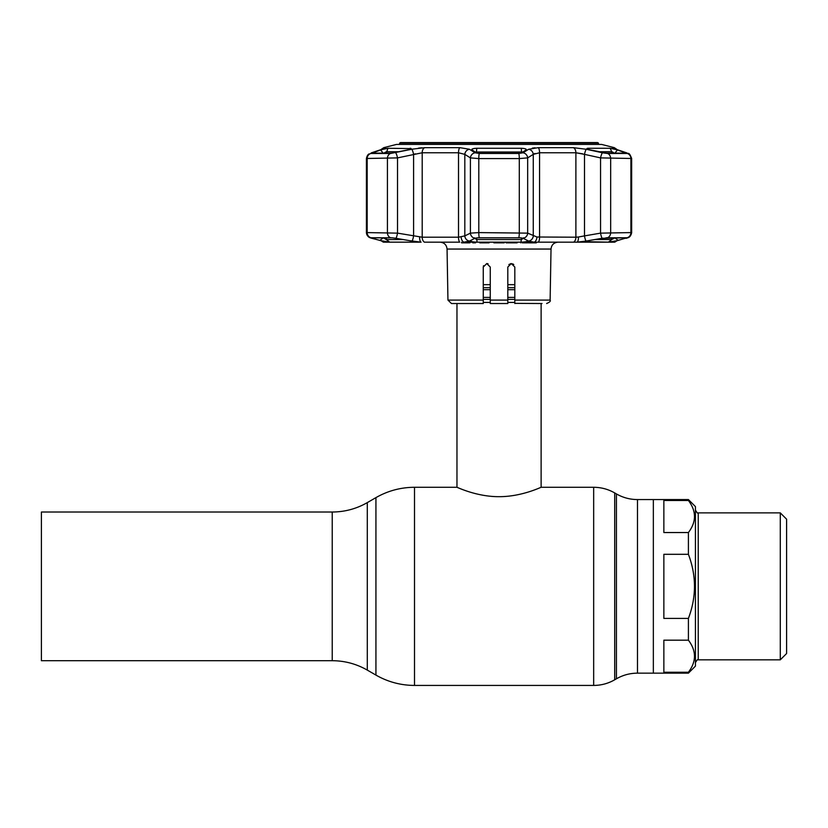 <?xml version="1.0" encoding="UTF-8"?>
<svg xmlns="http://www.w3.org/2000/svg" width="828" height="828" viewBox="0 0 828 828"><rect width="100%" height="100%" fill="white"/><g stroke="black" fill="none" stroke-linecap="round" stroke-linejoin="round"><path stroke-width="1.24" d="M41.4 586.359L41.4 512.014L332.225 512.014L332.225 660.703L41.4 660.703L41.4 586.359M688.41 554.305L663.859 554.305L663.859 618.412L688.41 618.412C696.493 597.04 696.493 575.667 688.41 554.305L688.41 532.539C696.493 521.847 696.493 511.166 688.41 500.485L688.41 499.563L653.344 499.563L653.344 673.154L653.344 499.563L637.477 499.563C629.973 499.532 622.956 497.649 616.436 493.933L614.707 492.929C608.197 489.203 601.18 487.33 593.666 487.288L541.119 487.288L541.119 303.534M514.819 287.699L507.812 287.699L507.812 289.686L514.819 289.686M490.269 287.699L483.262 287.699M514.819 284.666L507.812 284.666M490.269 284.666L483.262 284.666M456.963 303.534L456.963 487.288C456.611 486.947 476.307 496.779 499.015 496.676C521.857 496.769 541.46 486.936 541.119 487.288M514.819 302.417L507.812 302.417M490.269 302.417L483.262 302.417M490.269 289.686L483.262 289.686M688.41 500.485L663.859 500.485L663.859 532.539L688.41 532.539M688.41 672.243C696.493 661.572 696.493 650.88 688.41 640.179L663.859 640.179L663.859 672.243L688.41 672.243L688.41 673.154L695.427 666.136L695.427 506.581L688.41 499.563M780.286 512.874L786.6 519.187L786.6 653.53L780.286 659.844L780.286 512.874L698.232 512.874C697.983 513.815 697.052 512.874 695.427 510.069M688.41 640.179L688.41 618.412M483.542 265.695L483.262 267.061L486.771 263.552L490.269 267.061L490.269 300.088L507.812 300.088L507.812 267.061L511.311 263.552L514.819 267.061L514.819 300.088L550.123 300.088L551.024 249.052L447.058 249.052C446.592 244.86 444.253 242.563 440.051 242.169M488.085 263.811L486.771 263.552L488.085 263.811M512.635 263.821L513.795 264.587M507.812 300.088L507.812 303.534L490.269 303.534L490.269 300.088L490.269 303.534M528.44 242.169L528.44 242.863L528.802 242.169M528.802 242.863L536.327 242.863L536.327 242.169M522.24 242.863L525.48 242.863L525.48 242.169M525.48 242.863L527.063 242.863M520.76 242.863L520.76 242.169M472.767 242.169L472.767 242.863L475.541 242.863L475.541 242.169M472.767 242.863L475.438 242.863M469.911 242.863L469.911 242.169M461.548 242.169L461.548 242.863L469.072 242.863L469.072 242.169M479.826 242.169L479.826 242.863L485.27 242.863L485.27 242.169M485.881 242.863L482.403 242.863L489.058 242.863L485.881 242.863L485.881 242.169M482.403 242.863L482.403 242.169M493.881 242.169L493.881 242.863L503.579 242.863L503.579 242.169M504.211 242.169L504.211 242.863L502.824 242.863L502.824 242.169M502.824 242.863L499.139 242.863M499.17 242.863L499.17 242.169M507.098 242.863L506.136 242.863L507.357 242.863L507.098 242.169M507.357 242.169L507.357 242.863L512.201 242.863L512.201 242.169M541.998 303.534L514.819 303.369M483.262 300.088L483.262 303.534L451.457 303.534L447.948 300.088L483.262 300.088L483.262 267.061M507.812 276.252L507.812 267.061M514.819 303.534L514.819 300.088M508.858 264.556L511.031 263.573M517.158 242.863L512.201 242.863L517.158 242.863M399.438 151.741L386.365 151.741L383.364 153.397L380.601 149.92L387.897 148.264L411.185 148.616M383.219 237.76L386.365 239.551L403.288 239.551M409.767 149.361L410.15 148.264C412.002 148.481 411.185 149.03 407.686 149.92L391.644 153.128L372.155 153.128L380.601 149.92M372.155 153.128L372.838 152.559L373.283 153.128M386.365 153.128L387.897 148.264L384.534 148.854M471.95 149.92C471.349 149.03 472.964 148.481 476.793 148.264L521.288 148.264C525.118 148.481 526.732 149.03 526.132 149.92L521.95 152.559L518.525 153.128L479.557 153.128L476.131 152.559L471.763 149.754M474.579 148.409L472.664 148.843M412.106 149.185L424.743 147.663L459.861 147.663L469.372 149.226M421.856 147.777L418.595 148.098M396.467 144.424L601.614 144.424L396.467 144.424L383.768 147.663L385.569 147.663L382.143 149.268L370.851 153.48L390.537 153.48L411.744 149.268A5.258 0.89 77.9 0 1 413.586 154.36L415.418 153.822M370.851 153.48A5.258 4.885 -90 0 0 367.177 158.583L367.177 232.596L397.523 233.134L422.197 237.201L458.515 237.201L464.818 235.897L464.818 154.36A5.258 4.833 121.7 0 1 469.445 149.268L475.117 152.797L479.35 153.48L518.732 153.48L522.965 152.797A5.258 4.823 57.2 0 1 527.674 157.889L519.291 158.583L478.791 158.583L470.407 157.889L464.818 154.36L458.515 152.766L422.197 152.766L397.523 157.889L366.421 158.49L366.421 232.668L367.177 232.596A5.258 4.885 90 0 0 371.099 237.75L392.151 237.812L370.716 237.812L385.993 242.169L421.09 242.169L409.674 240.679C413.234 241.517 413.855 242.014 411.547 242.159L389.646 242.159L380.942 240.679M522.965 152.797L528.637 149.268L538.221 147.663L573.338 147.663L586.338 149.268A5.258 0.89 102.1 0 0 584.496 154.36L575.884 152.766L582.664 153.822M522.768 152L475.272 152.01M474.506 237.791L476.483 239.551L521.599 239.551L523.575 237.791M477.611 237.812L520.47 237.812L477.611 237.812L474.972 238.267L469.517 241.051L463.939 242.169L612.089 242.169L617.139 240.679L608.435 242.159L585.261 241.672M624.798 153.128L625.243 152.559L625.927 153.128L606.438 153.128L590.395 149.92C586.897 149.03 586.069 148.481 587.932 148.264L610.184 148.264L617.481 149.92L614.707 153.397L612.378 151.959M594.794 239.551L611.716 239.551L614.862 237.76M386.334 239.551L385.713 239.323M424.743 147.663A5.258 3.395 90 0 0 422.197 152.766L422.197 237.201A5.258 3.395 90 0 0 424.453 242.169L459.706 242.169A5.258 1.791 90 0 1 458.515 237.201L458.515 152.766A5.258 1.791 90 0 1 459.861 147.663M613.941 238.381L613.372 238.754M586.897 148.616L587.932 148.264L588.315 149.361M611.716 153.128L611.716 151.741L598.644 151.741M617.481 149.92L625.927 153.128M381.19 240.762L383.312 242.169L385.993 242.169A5.258 5.216 -59.5 0 1 384.689 241.735M381.77 240.886A5.258 3.974 -75.6 0 0 382.091 240.989L382.091 240.989A5.258 3.974 -75.6 0 0 382.412 241.051M395.608 152.797A5.258 0.89 77.4 0 1 397.523 157.889L397.523 233.134A5.258 0.9 100 0 1 395.856 238.267L392.151 237.812M409.674 240.679L395.856 238.267M372.848 237.76L372.051 238.34M383.364 237.76L379.814 240.399M412.82 241.672L411.547 242.159L410.16 240.782M413.586 154.36L413.586 235.897A5.258 0.9 99.5 0 1 411.93 241.051M419.661 237.005A5.258 2.122 94 0 0 421.09 242.169M461.144 237.005A5.258 3.105 85.5 0 0 463.939 242.169M474.972 238.267A5.258 4.875 63.2 0 1 470.407 233.134L464.818 235.897A5.258 4.875 64.2 0 0 469.517 241.051M470.646 240.399L470.304 240.679C470.542 241.517 472.819 242.014 477.145 242.159L520.936 242.159L521.599 237.926M475.117 152.797A5.258 4.823 122.8 0 0 470.407 157.889L470.407 233.134L478.791 232.596A5.258 0.745 90 0 0 479.391 237.75M479.35 153.48A5.258 0.745 90 0 0 478.791 158.583L478.791 232.596L527.674 233.134A5.258 4.875 116.8 0 1 523.11 238.267L520.47 237.812M536.937 237.005L575.884 237.201L575.884 152.766L539.566 152.766L533.263 154.36L527.674 157.889L527.674 233.134L536.937 237.005A5.258 3.105 94.5 0 1 534.143 242.169L528.564 241.051L523.11 238.267M527.436 240.399L527.778 240.679C527.539 241.517 525.262 242.014 520.936 242.159M528.637 149.268A5.258 4.833 58.3 0 1 533.263 154.36L533.263 235.897A5.258 4.875 115.8 0 1 528.564 241.051M534.143 242.169L538.376 242.169A5.258 1.791 90 0 0 539.566 237.201L539.566 152.766A5.258 1.791 90 0 0 538.221 147.663M578.42 237.005L575.884 237.201A5.258 3.395 90 0 1 573.628 242.169L576.992 242.169A5.258 2.122 86 0 0 578.42 237.005L584.496 235.897A5.258 0.9 80.5 0 0 586.152 241.051L576.992 242.169M617.139 240.679L626.982 237.75A5.258 4.885 -90 0 0 630.905 232.596L631.66 232.668L631.66 158.49L600.559 157.889L584.496 154.36L584.496 235.897L600.559 233.134A5.258 0.9 80 0 0 602.225 238.267L586.152 241.051M587.921 240.782L586.534 242.159C584.226 242.014 584.847 241.517 588.408 240.679M618.268 240.399L614.707 237.76M626.03 238.34L625.233 237.76M626.962 237.76L602.225 238.267M626.982 237.75L605.93 237.812M585.986 149.195L602.473 152.797A5.258 0.89 102.6 0 0 600.559 157.889L600.559 233.134L630.905 232.596L630.905 158.583A5.258 4.885 90 0 0 627.231 153.48L626.392 152.797A5.258 3.933 -71 0 1 626.879 152.921L614.076 148.616M626.299 238.267A5.258 3.974 74.9 0 0 626.537 238.216L628.307 237.626C629.942 236.974 631.06 235.328 631.66 232.668M615.67 241.051A5.258 3.974 75.6 0 0 615.991 240.989L615.991 240.989A5.258 3.974 75.6 0 0 616.311 240.886M616.891 240.762L614.769 242.169L612.089 242.169A5.258 5.216 59.5 0 0 613.393 241.735M476.203 151.752L476.483 152.735M383.985 241.321L385.6 241.621M385.993 241.683L386.624 241.797M533.263 154.36L534.919 153.439M535.085 147.777L532.352 148.098M528.461 149.371L525.77 151.027M371.689 152.797A5.258 3.933 71 0 0 371.203 152.921L381.76 149.371A5.258 3.943 71.8 0 1 382.143 149.268M602.473 152.797L607.545 153.48A5.258 4.13 90 0 1 610.66 158.583L610.66 232.596A5.258 4.13 -90 0 1 607.328 237.75M626.392 152.797L615.928 149.268A5.258 3.943 -71.8 0 1 616.322 149.371M615.928 149.268L612.275 147.767M612.782 148.088L614.014 148.595M598.458 143.099L399.624 143.099L400.535 142.571L597.547 142.571L598.458 143.099L598.458 144.382M399.624 143.099L399.624 144.382M332.225 660.703C344.738 660.765 356.423 663.89 367.29 670.1L367.29 502.617L375.933 497.628L375.933 675.089C387.887 681.92 400.742 685.367 414.507 685.429L414.507 487.288C400.742 487.35 387.887 490.797 375.933 497.628M688.41 673.154L637.477 673.154C629.973 673.185 622.956 675.068 616.436 678.794L614.707 679.788C608.197 683.514 601.18 685.398 593.666 685.429L593.666 487.288M614.707 679.788L614.707 492.929M616.436 678.794L616.436 493.933M637.477 673.154L637.477 499.563M514.819 297.397L507.812 297.397M490.269 297.397L483.262 297.397M514.819 299.384L507.812 299.384M490.269 299.384L483.262 299.384M780.286 659.844L698.232 659.844L698.232 512.874M521.599 152.735L521.288 148.264M518.732 153.48A5.258 0.745 90 0 1 519.291 158.583L519.291 232.596A5.258 0.745 90 0 1 518.69 237.75M608.435 242.159L611.716 239.551L611.716 237.76M611.716 151.741L610.184 148.264M383.788 241.455A5.258 5.175 90 0 0 385.123 242.169M390.537 153.48A5.258 4.13 -90 0 0 387.421 158.583L387.421 232.596A5.258 4.13 90 0 0 390.744 237.75M386.365 237.76L386.365 239.551L389.646 242.159M476.793 148.264L476.483 151.741M476.483 237.926L477.145 242.159M612.958 242.169A5.258 5.175 -90 0 0 614.293 241.455M464.818 154.36L470.407 157.889M383.467 148.771A5.258 5.175 -90 0 1 385.569 147.663M573.338 147.663A5.258 3.395 90 0 1 575.884 152.766M607.545 153.48L627.231 153.48M617.274 149.682L614.314 147.663L612.513 147.663A5.258 5.175 90 0 1 614.614 148.771M456.963 487.288L414.507 487.288M593.666 685.429L414.507 685.429M367.29 502.617C356.423 508.827 344.738 511.963 332.225 512.014M367.29 670.1L375.933 675.089M698.232 659.844C697.994 658.902 697.062 659.844 695.427 662.648M527.571 242.169L527.571 242.863M551.024 249.052C551.489 244.86 553.828 242.563 558.031 242.169M550.123 300.088C550.91 301.03 549.74 302.179 546.625 303.534M447.948 300.088L447.058 249.052M371.544 238.216L369.774 237.626C368.139 236.974 367.021 235.328 366.421 232.668C366.649 235.494 368.356 237.346 371.544 238.216L384.327 241.538M615.991 240.989L613.755 241.538M366.421 232.668L366.421 158.49C366.918 156.15 367.777 154.629 368.988 153.915L368.512 154.246M383.768 147.663L380.808 149.682M381.76 149.371L384.327 148.419M629.58 154.256L631.66 158.49C628.68 150.872 628.338 154.536 626.879 152.921L626.889 152.921M601.614 144.424L614.314 147.663"/></g></svg>
